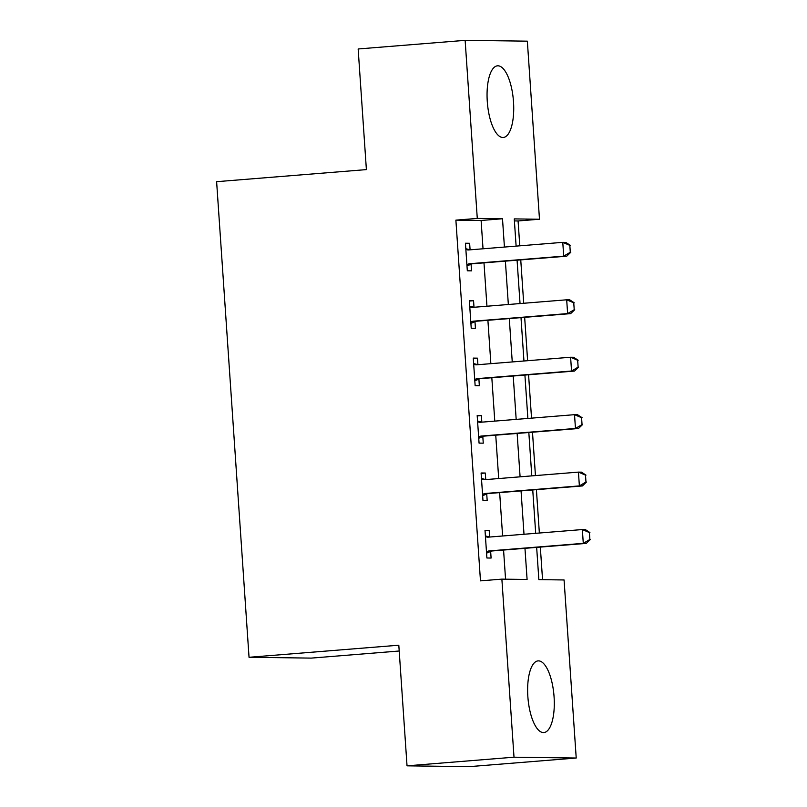 <?xml version="1.0" encoding="UTF-8"?>
<svg xmlns="http://www.w3.org/2000/svg" width="807" height="807" viewBox="0 0 807 807"><rect width="100%" height="100%" fill="white"/><g stroke="black" fill="none" stroke-linecap="round" stroke-linejoin="round"><path stroke-width="1.21" d="M527.849 696.552A35.942 13.063 -94.6 0 1 538.067 660.893A35.942 13.063 -94.6 0 1 554.076 696.895A35.942 13.063 -94.6 0 1 543.847 732.554A35.942 13.063 -94.6 0 1 527.849 696.552M487.277 101.47A35.942 13.063 -94.6 0 1 497.505 65.821A35.942 13.063 -94.6 0 1 513.504 101.823A35.942 13.063 -94.6 0 1 503.286 137.472A35.942 13.063 -94.6 0 1 487.277 101.47M399.203 651.007L311.25 658.109L249.04 657.281L216.619 181.686L366.388 169.601L358.157 48.975L465.135 40.35L527.344 41.167L539.479 219.232L514.261 218.899L516.117 246.115M519.779 245.822L518.084 220.957L539.479 219.232M542.546 579.678L540.327 547.096M539.358 533.024L536.403 489.647M535.444 475.585L532.489 432.209M531.531 418.147L528.575 374.771M527.617 360.699L524.661 317.333M523.703 303.261L520.747 259.894M536.655 547.388L538.854 579.628L564.073 579.961L576.218 758.025L514.009 757.198L501.873 579.133L527.092 579.466L524.964 548.326M514.009 757.198L407.031 765.833L469.24 766.65L576.218 758.025M518.084 220.957L514.402 220.916M483.03 248.788L481.103 220.472L455.884 220.14L480.478 580.858L501.873 579.133M505.555 579.184L503.568 550.051M502.61 535.989L499.654 492.613M498.696 478.551L495.74 435.175M494.782 421.103L491.826 377.737M490.858 363.664L487.902 320.298M486.944 306.226L483.988 262.86M470.088 249.807L469.634 243.28L465.437 243.22L467.314 270.789L471.52 270.849L471.066 264.202M474.002 307.245L473.558 300.718L469.351 300.658L471.227 328.227L475.434 328.288L474.98 321.64M477.915 364.693L477.472 358.157L473.265 358.096L475.141 385.675L479.348 385.726L478.894 379.088M481.829 422.132L481.386 415.595L477.179 415.544L479.065 443.114L483.262 443.164L482.808 436.526M485.743 479.57L485.3 473.033L481.093 472.983L482.979 500.552L487.176 500.602L486.732 493.965M489.657 537.008L489.213 530.471L485.017 530.421L486.893 557.99L491.1 558.051L490.646 551.403M407.031 765.833L398.809 645.207L249.04 657.281M455.884 220.14L477.28 218.415L465.135 40.35M504.425 247.063L502.499 218.747L477.28 218.415M524.005 534.264L521.05 490.888M520.091 476.826L517.136 433.45M516.177 419.378L513.222 376.012M512.253 361.94L509.298 318.573M508.339 304.501L505.384 261.125M517.075 260.187L520.041 303.563M520.999 317.625L523.955 361.001M524.913 375.063L527.869 418.44M528.827 432.502L531.783 475.878M532.741 489.95L535.697 533.316M481.103 220.472L502.499 218.747M465.457 243.613L469.634 243.28M469.381 301.051L473.558 300.718M473.295 358.49L477.472 358.157M477.209 415.928L481.386 415.595M481.123 473.376L485.3 473.033M485.037 530.814L489.213 530.471M570.297 252.258L569.833 245.368L570.297 252.258L563.71 256.142L566.736 256.182L472.599 263.778A4.61 4.287 -89.2 0 0 471.318 264.091L466.981 265.967M465.861 249.464L467.324 249.837A4.61 4.287 -89.2 0 0 468.635 249.948L562.772 242.352L563.71 256.142L469.573 263.738A4.61 4.287 -89.2 0 0 468.292 264.05L466.9 264.656M569.833 245.368L562.772 242.352L565.798 242.393L570.337 245.378M465.81 248.717L470.148 249.827M566.736 256.182L570.801 252.268M574.221 309.706L573.747 302.807L574.221 309.706L567.624 313.58L570.65 313.62L476.513 321.216A4.61 4.287 -89.2 0 0 475.232 321.539L470.905 323.405M469.775 306.902L471.238 307.275A4.61 4.287 -89.2 0 0 472.549 307.386L566.685 299.8L567.624 313.58L473.487 321.176A4.61 4.287 -89.2 0 0 472.206 321.499L470.814 322.094M573.747 302.807L566.685 299.8L569.712 299.831L574.251 302.817M469.724 306.156L474.062 307.265M570.65 313.62L574.725 309.706M578.135 367.145L577.661 360.255L578.135 367.145L571.548 371.018L574.574 371.059L480.427 378.654A4.61 4.287 -89.2 0 0 479.146 378.977L474.819 380.843M473.689 364.34L475.152 364.714A4.61 4.287 -89.2 0 0 476.463 364.825L570.599 357.239L571.548 371.018L477.401 378.614A4.61 4.287 -89.2 0 0 476.12 378.937L474.728 379.542M577.661 360.255L570.599 357.239L573.626 357.279L578.165 360.255M473.638 363.604L477.976 364.703M574.574 371.059L578.639 367.145M582.049 424.583L581.575 417.693L582.049 424.583L575.462 428.456L578.488 428.497L484.341 436.093A4.61 4.287 -89.2 0 0 483.06 436.416L478.733 438.282M477.603 421.789L479.065 422.162A4.61 4.287 -89.2 0 0 480.377 422.273L574.523 414.677L575.462 428.456L481.315 436.052A4.61 4.287 -89.2 0 0 480.034 436.375L478.642 436.98M581.575 417.693L574.523 414.677L577.55 414.717L582.079 417.693M477.552 421.042L481.9 422.142M578.488 428.497L582.553 424.593M585.963 482.021L585.499 475.131L585.963 482.021L579.376 485.905L582.402 485.945L488.265 493.531A4.61 4.287 -89.2 0 0 486.984 493.854L482.647 495.73M481.527 479.227L482.979 479.6A4.61 4.287 -89.2 0 0 484.291 479.711L578.437 472.115L579.376 485.905L485.239 493.491A4.61 4.287 -89.2 0 0 483.958 493.813L482.556 494.419M585.499 475.131L578.437 472.115L581.464 472.156L586.003 475.131M481.476 478.48L485.814 479.59M582.402 485.945L586.467 482.031M589.877 539.459L589.413 532.57L589.877 539.459L583.29 543.343L586.316 543.383L492.179 550.969A4.61 4.287 -89.2 0 0 490.898 551.292L486.56 553.168M485.441 536.665L486.903 537.038A4.61 4.287 -89.2 0 0 488.215 537.149L582.351 529.553L583.29 543.343L489.153 550.929A4.61 4.287 -89.2 0 0 487.872 551.252L486.47 551.857M589.413 532.57L582.351 529.553L585.378 529.594L589.917 532.58M485.39 535.919L489.728 537.028M586.316 543.383L590.381 539.469M468.292 264.05L471.318 264.091M469.573 263.738L472.599 263.778M467.324 249.837L469.634 249.867M472.206 321.499L475.232 321.539M473.487 321.176L476.513 321.216M471.238 307.275L473.548 307.306M476.12 378.937L479.146 378.977M477.401 378.614L480.427 378.654M475.152 364.714L477.462 364.744M480.034 436.375L483.06 436.416M481.315 436.052L484.341 436.093M479.065 422.162L481.386 422.192M483.958 493.813L486.984 493.854M485.239 493.491L488.265 493.531M482.979 479.6L485.3 479.63M487.872 551.252L490.898 551.292M489.153 550.929L492.179 550.969M486.903 537.038L489.213 537.069"/></g></svg>
